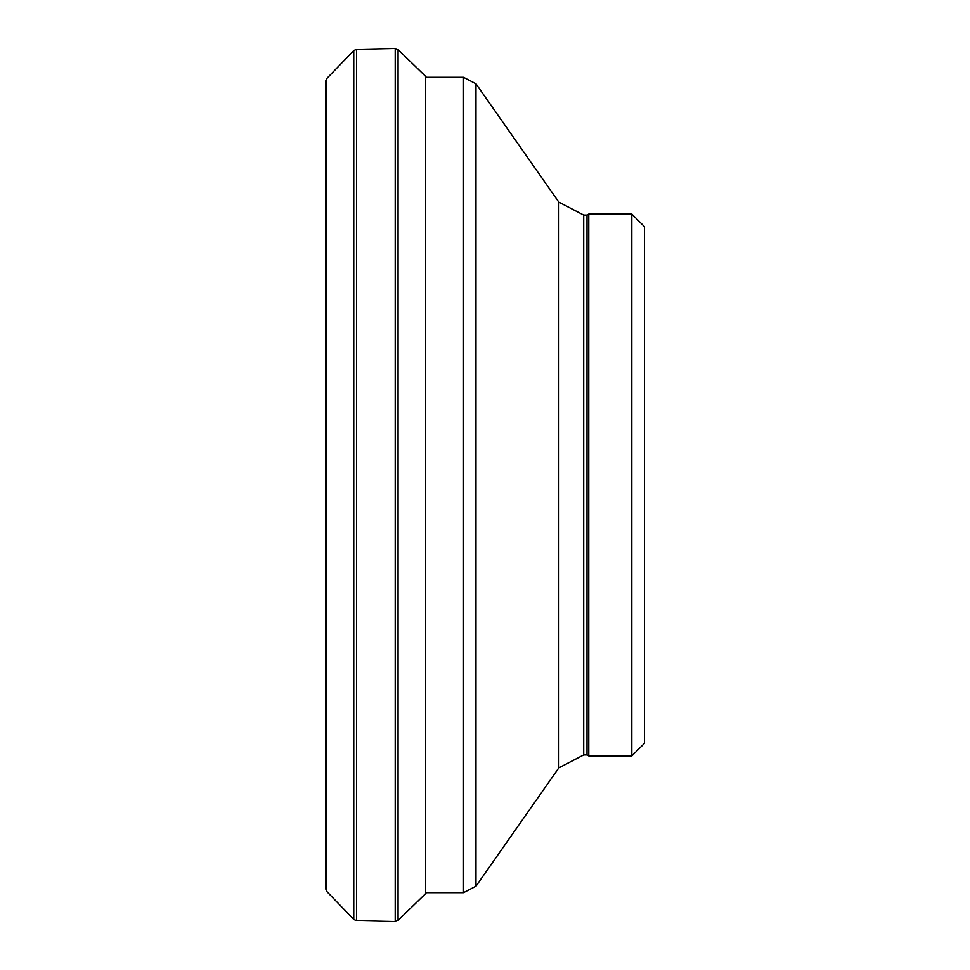 <?xml version="1.0" encoding="UTF-8"?>
<svg xmlns="http://www.w3.org/2000/svg" width="970" height="970" viewBox="0 0 970 970"><rect width="100%" height="100%" fill="white"/><g stroke="black" fill="none" stroke-linecap="round" stroke-linejoin="round"><path stroke-width="1.45" d="M631.822 755.945L644.48 743.287L644.48 226.713L631.822 214.055L588.778 214.055L588.778 755.945L631.822 755.945L631.822 214.055M588.778 755.945L587.02 754.927L587.02 215.073L588.778 214.055M587.02 754.927L583.71 754.927L583.71 215.073L587.02 215.073M325.52 888.314L326.672 891.357L326.672 78.643L353.759 50.598L356.584 49.349L395.214 48.5L398.064 49.615L425.612 76.363L425.612 893.637L426.339 892.679L463.527 892.679L475.979 886.204L558.817 767.888L583.71 754.927M325.52 81.528L325.52 888.508L325.52 81.528M353.759 50.598L353.759 919.402L356.584 920.651L395.214 921.5L398.064 920.385L398.064 49.615M356.584 49.349L356.584 920.651M395.214 48.5L395.214 921.5M425.612 893.637L398.064 920.385M558.817 767.888L558.817 202.112L583.71 215.073M475.979 886.204L475.979 83.796L558.817 202.112M463.527 892.679L463.527 77.321L475.979 83.796M326.672 78.643L325.52 81.492M326.672 891.357L353.759 919.402M425.612 76.363L426.339 77.321M463.527 77.321L425.612 77.321"/></g></svg>
